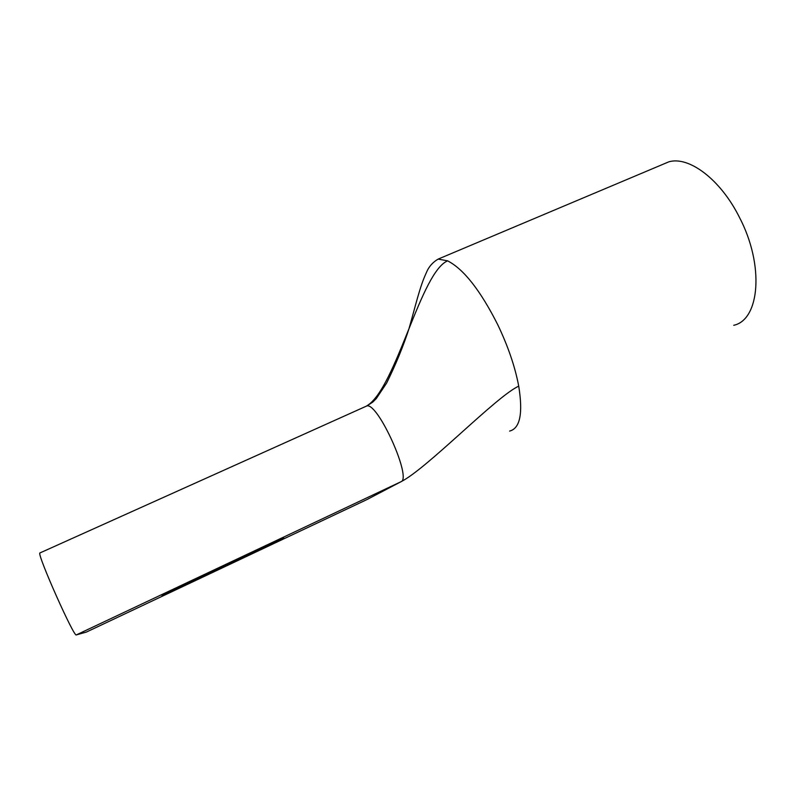 <?xml version="1.0" encoding="UTF-8"?>
<svg xmlns="http://www.w3.org/2000/svg" width="796" height="796" viewBox="0 0 796 796"><rect width="100%" height="100%" fill="white"/><g stroke="black" fill="none" stroke-linecap="round" stroke-linejoin="round"><path stroke-width="1.19" d="M227.686 563.807C266.939 545.27 292.829 533.489 280.69 539.588L219.567 568.931C182.921 586.244 151.877 600.492 165.021 593.876L227.686 563.807M662.063 164.682L668.839 161.827C688.799 155.857 720.42 179.269 739.345 217.169C764.628 265.287 759.722 319.813 733.723 325.305M40.178 552.812L39.8 553.011C37.681 555.946 74.486 638.452 76.336 634.9L86.336 632.094L366.767 499.659L400.925 481.759C412.318 478.824 378.19 402.706 366.916 405.9L372.757 402.119L376.309 398.547L386.597 383.115C395.811 364.478 403.283 346.32 408.995 328.658C395.721 361.613 381.543 397.483 366.657 405.93M509.599 431.084C520.077 428.417 523.121 413.442 518.723 386.15C515.052 366.717 508.027 346.17 497.649 324.509C480.316 290.281 463.63 269.058 447.601 260.839C434.377 266.541 422.089 296.132 408.995 328.658C415.83 304.709 419.82 286.709 426.228 272.968C428.606 266.968 432.596 262.342 438.168 259.098L447.601 260.829M76.336 634.9L400.925 481.759C426.775 468.844 496.445 396.239 518.723 386.15M438.148 259.098L668.839 161.827M39.8 553.011L366.916 405.9"/></g></svg>

